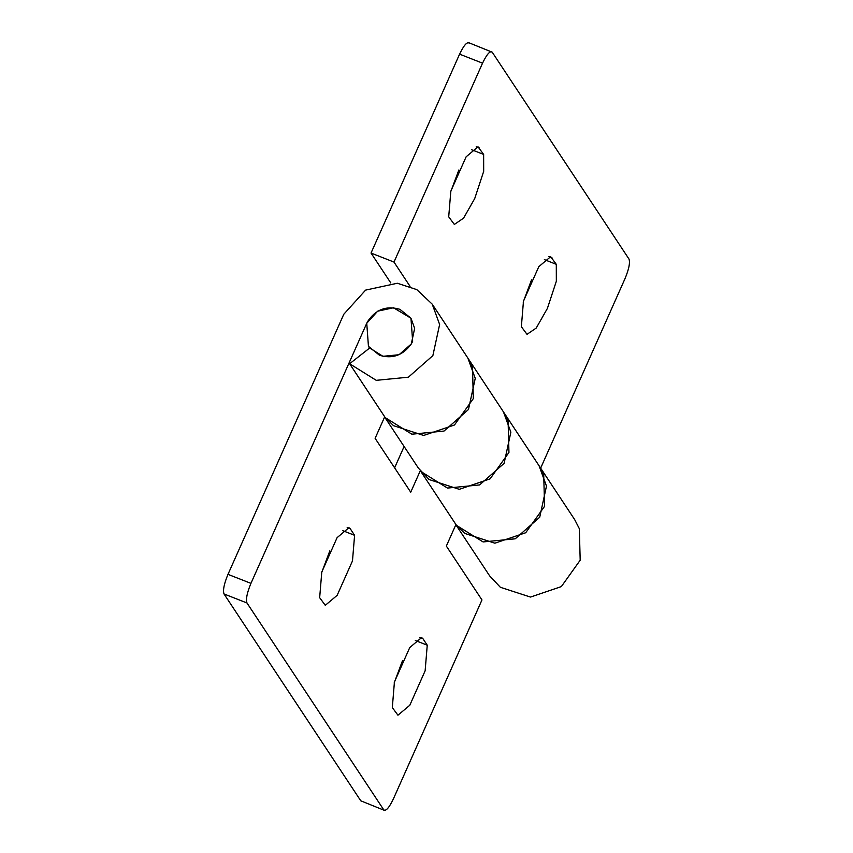 <?xml version="1.0" encoding="UTF-8"?>
<svg xmlns="http://www.w3.org/2000/svg" width="853" height="853" viewBox="0 0 853 853"><rect width="100%" height="100%" fill="white"/><g stroke="black" fill="none" stroke-linecap="round" stroke-linejoin="round"><path stroke-width="1.28" d="M360.787 800.818L384.351 810.35L360.787 800.818L224.019 593.965C222.74 590.393 224.062 583.857 227.986 574.357L250.942 583.367C247.018 592.867 245.696 599.403 246.975 602.975L224.019 593.965M246.975 602.975L383.743 809.828C385.897 811.459 389.117 807.791 393.414 798.845L481.966 599.947L446.343 546.069L455.928 524.542M422.971 638.737L421.617 637.564L409.76 647.544L394.427 681.973L392.316 707.585L397.946 715.209L409.813 705.228L425.135 670.81L427.246 645.199L422.971 638.737L419.825 637.5M394.129 683.029L402.477 660.744M350.316 528.839L348.962 527.676L337.095 537.657L321.773 572.086L319.662 597.686L325.292 605.321L337.148 595.341L352.481 560.911L354.592 535.311L350.316 528.839L347.171 527.612M321.474 573.141L329.823 550.846M503.462 411.903L539.075 465.77L546.485 486.082L539.714 517.227L515.244 538.797L483.097 541.932L456.472 525.352L420.849 471.485L447.473 488.065L479.621 484.93L504.102 463.36L510.862 432.204L503.462 411.903L467.839 358.036L475.249 378.337L468.478 409.493L444.008 431.064L411.86 434.198L385.236 417.618L349.623 363.751L376.237 380.331L408.384 377.197L432.866 355.626L439.626 324.471L432.226 304.169L416.808 289.615L397.317 283.249L365.606 290.105L343.791 314.256L227.986 574.357M384.703 416.808L375.117 438.335L410.73 492.202L420.284 470.76M404.109 446.503L394.619 467.828M250.942 583.367L366.747 323.266L377.655 311.185L393.51 307.762L410.965 318.222L399.918 309.33C386.292 305.342 375.448 309.532 367.408 321.88L366.747 323.266L368.443 346.339L379.478 355.232C392.337 359.188 402.936 355.424 411.295 343.94L412.66 341.296L410.965 318.222L414.665 328.373L411.285 343.951L399.044 354.731L382.976 356.309L369.658 348.013L349.623 363.751M540.642 468.148L625.014 278.643C628.938 269.143 630.26 262.607 628.981 259.035L492.213 52.182L468.649 42.65M410.037 286.341L393.99 262.074L371.034 253.053L459.586 54.155C463.883 45.209 467.103 41.541 469.257 43.172M492.213 52.182C490.059 50.551 486.839 54.219 482.542 63.165L393.99 262.074M448.71 216.811L454.34 224.446L463.563 218.155L474.726 198.546L483.683 171.368L483.64 154.425L478.011 146.801L466.143 156.781L450.821 191.2L448.71 216.811M450.523 192.256L458.871 169.971M521.364 326.71L527.005 334.333L536.228 328.053L547.381 308.445L556.337 281.255L556.295 264.323L550.665 256.689L538.808 266.669L523.475 301.098L521.364 326.71M523.177 302.154L531.526 279.859M503.451 411.892L508.1 420.955L508.953 452.463L490.091 478.864L459.266 489.323L429.123 479.546L418.407 468.126L384.607 417.01M455.897 524.627L464.746 533.413L494.879 543.19L525.704 532.741L544.566 506.33L543.724 474.822L539.075 465.759M390.823 282.983L371.034 253.053M384.66 416.882L393.51 425.679L423.642 435.456L454.468 424.997L473.33 398.596L472.487 367.089L467.839 358.025L432.226 304.158M539.075 465.77L574.698 519.637L579.336 528.689L580.189 560.208L561.327 586.608L530.502 597.068L500.359 587.29L489.643 575.871L455.843 524.744M427.246 645.199L415.315 640.518M354.592 535.311L342.65 530.619M482.542 63.165L459.586 54.155M479.365 147.964L476.219 146.727M483.64 154.425L471.698 149.744M552.019 257.851L548.884 256.625M556.295 264.323L544.363 259.632M368.443 346.339L369.584 348.077"/></g></svg>
